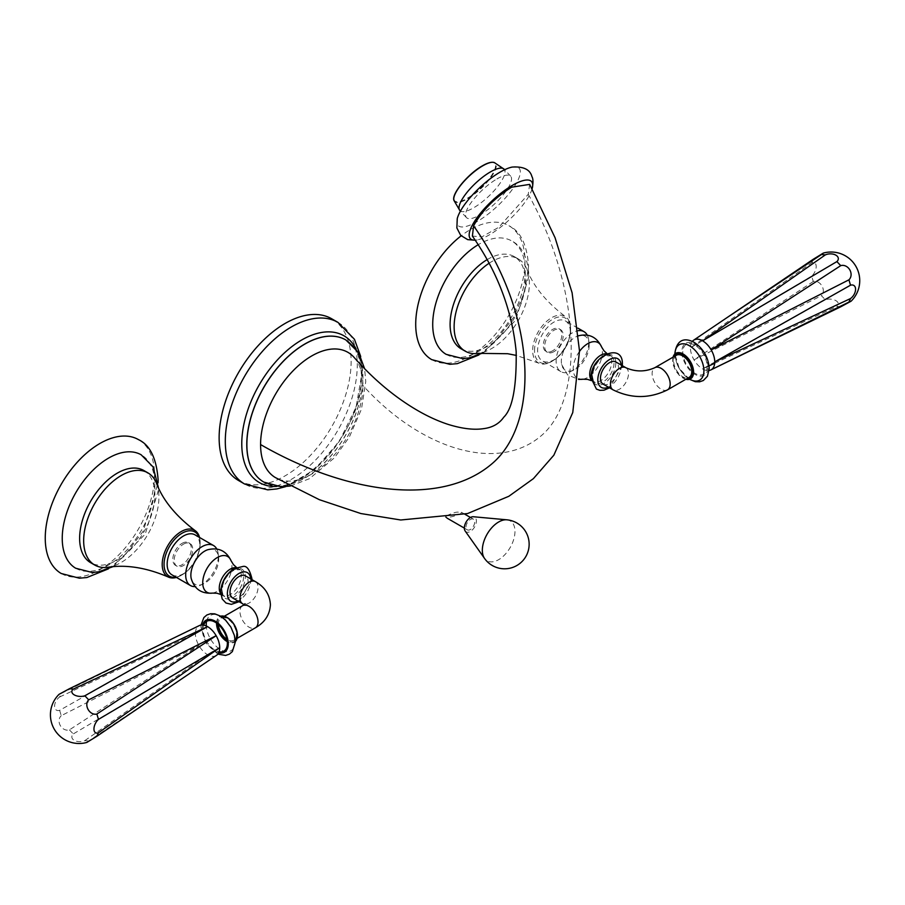 <?xml version="1.0" encoding="UTF-8"?>
<svg xmlns="http://www.w3.org/2000/svg" width="905" height="905" viewBox="0 0 905 905"><rect width="100%" height="100%" fill="white"/><g stroke="black" fill="none" stroke-linecap="round" stroke-linejoin="round"><path stroke-width="0.68" stroke-dasharray="4.53 3.39" d="M354.409 357.747A72.366 41.777 -60 0 1 362.916 385.473A72.366 41.777 -60 0 1 311.75 474.096A72.366 41.777 -60 0 1 275.414 477.591M529.651 184.394L528.249 194.304L498.927 227.178L481.992 236.827L472.399 236.103M446.55 515.771C451.934 513.339 455.611 512.117 457.591 512.117L461.46 512.275L460.611 513.859C455.294 515.941 451.391 517.027 448.914 517.128L445.373 517.162L446.55 515.771M466.018 527.004A6.143 3.541 -60 0 1 468.7 520.827A6.143 3.541 -60 0 1 473.428 519.187A6.143 3.541 -60 0 1 474.695 521.993A6.143 3.541 -60 0 1 472.014 528.169A6.143 3.541 -60 0 1 467.285 529.821A6.143 3.541 -60 0 1 466.018 527.004M465.147 530.986A8.518 4.921 120 0 0 470.362 531.45A8.518 4.921 120 0 0 476.177 522.943A8.518 4.921 120 0 0 473.372 516.744M238.468 480.465A93.328 53.881 120 0 0 310.381 455.464A93.328 53.881 120 0 0 351.117 361.548A93.328 53.881 120 0 0 331.784 318.82M532.106 188.828A41.845 12.794 -43.1 0 1 530.511 193.003A41.845 12.794 -43.1 0 1 477.274 239.904A41.845 12.794 -43.1 0 1 475.204 240.164M457.263 218.546A41.845 12.794 136.9 0 0 480.001 219.836A41.845 12.794 136.9 0 0 518.146 179.801A41.845 12.794 136.9 0 0 512.207 167.074M496.924 178.952A30.284 9.265 -43.1 0 1 510.669 176.181A30.284 9.265 -43.1 0 1 504.04 193.761A30.284 9.265 -43.1 0 1 480.193 214.824A30.284 9.265 -43.1 0 1 466.46 217.596A30.284 9.265 -43.1 0 1 473.077 200.016A30.284 9.265 -43.1 0 1 496.924 178.952M216.431 655.39A17.195 9.921 60 0 1 216.159 655.548A17.195 9.921 60 0 1 207.562 654.7A17.195 9.921 60 0 1 198.964 645.627A17.195 9.921 60 0 1 195.401 633.647L59.64 710.335A8.326 5.079 -57.1 0 1 54.583 706.262A8.326 5.079 -57.1 0 1 59.64 696.963L61.235 693.445L59.097 694.305M59.64 696.963L195.401 633.647A17.195 9.921 60 0 1 198.964 625.774A17.195 9.921 60 0 1 199.247 625.626M203.682 625.129A17.195 9.921 -120 0 0 203.048 629.235A17.195 9.921 -120 0 0 219.078 651.792M218.41 624.563A12.772 7.376 60 0 1 218.399 623.986A12.772 7.376 60 0 1 221.046 618.138A12.772 7.376 60 0 1 230.877 621.554A12.772 7.376 60 0 1 236.454 634.405A12.772 7.376 60 0 1 233.807 640.254A12.772 7.376 60 0 1 226.929 639.315M232.664 597.99A12.772 7.376 120 0 0 242.506 594.562A12.772 7.376 120 0 0 248.083 581.711A12.772 7.376 120 0 0 245.436 575.863M207.743 549.731A19.684 11.358 -60 0 1 218.591 557.152A19.684 11.358 -60 0 1 218.693 559.109A19.684 11.358 -60 0 1 203.037 584.098A19.684 11.358 -60 0 1 191.181 578.419M216.77 548.996A23.089 13.326 -60 0 1 218.196 553.815A23.089 13.326 -60 0 1 218.331 556.111A23.089 13.326 -60 0 1 199.948 585.422A23.089 13.326 -60 0 1 195.061 586.61M171.939 574.833A23.089 13.326 120 0 0 189.722 568.657A23.089 13.326 120 0 0 199.801 545.421A23.089 13.326 120 0 0 195.028 534.855M183.477 544.154A13.1 7.557 -60 0 1 190.027 543.498A13.1 7.557 -60 0 1 192.041 553.996A13.1 7.557 -60 0 1 183.477 565.535A13.1 7.557 -60 0 1 176.928 566.191A13.1 7.557 -60 0 1 174.925 555.693A13.1 7.557 -60 0 1 183.477 544.154M182.086 543.351A13.1 7.557 -60 0 1 188.636 542.695A13.1 7.557 -60 0 1 190.65 553.193A13.1 7.557 -60 0 1 182.086 564.731A13.1 7.557 -60 0 1 175.536 565.387A13.1 7.557 -60 0 1 173.534 554.889A13.1 7.557 -60 0 1 182.086 543.351M199.055 537.185A25.51 14.729 -60 0 1 200.129 543.634A25.51 14.729 -60 0 1 182.086 574.867A25.51 14.729 -60 0 1 175.977 577.164M200.129 543.634L200.129 542.559A26.822 15.487 120 0 0 199.53 537.457M176.441 577.435A26.822 15.487 120 0 0 181.17 575.399A26.822 15.487 120 0 0 200.129 542.559M156.52 483.361A53.214 30.725 -60 0 1 158.918 497.218A53.214 30.725 -60 0 1 108.091 567.243M143.861 470.532A53.214 30.725 -60 0 1 154.879 494.888A53.214 30.725 -60 0 1 131.655 548.441A53.214 30.725 -60 0 1 90.658 562.695M75.681 568.227A65.488 37.806 -60 0 0 126.191 550.84A65.488 37.806 -60 0 0 154.857 484.854A65.488 37.806 120 0 0 141.169 454.796M61.257 573.51A77.276 44.617 120 0 0 120.806 552.808A77.276 44.617 120 0 0 154.54 475.035A77.276 44.617 120 0 0 138.533 439.66M59.64 710.335L61.235 715.697L198.964 645.627L69.413 729.871A8.326 7.059 -120 0 1 60.352 725.663A8.326 7.059 -120 0 1 61.235 715.697M61.235 693.445L198.964 625.774M69.413 729.871L73.271 733.932A8.326 5.079 177.1 0 0 74.267 740.358A8.326 5.079 177.1 0 0 84.844 740.618L88.69 741.003L86.869 742.417M183.093 677.924L88.69 741.003M84.844 740.618L207.562 654.7L73.271 733.932M840.734 306.806L836.887 306.433A8.326 4.536 -177.3 0 0 835.892 300.641A8.326 4.536 -177.3 0 0 825.315 299.747L821.469 295.686A8.326 6.516 -120 0 0 821.966 285.946A8.326 6.516 -120 0 0 813.278 281.5L811.683 276.138A8.326 4.536 -62.7 0 0 816.197 266.534A8.326 4.536 -62.7 0 0 811.683 262.778L690.436 347.848A17.195 9.921 -120 0 0 693.999 359.828A17.195 9.921 -120 0 0 702.597 368.901A17.195 9.921 -120 0 0 709.124 370.473M707.11 366.287A17.195 9.921 60 0 1 694.95 373.313A17.195 9.921 60 0 1 682.8 352.249A17.195 9.921 60 0 1 694.95 345.235A17.195 9.921 60 0 1 707.11 366.287M676.34 355.269A12.772 7.376 -120 0 0 673.693 361.118A12.772 7.376 -120 0 0 679.27 373.969A12.772 7.376 -120 0 0 689.112 377.385M603.126 384.105A12.772 7.376 120 0 0 612.968 380.677A12.772 7.376 120 0 0 618.545 367.826A12.772 7.376 120 0 0 615.898 361.977M589.166 345.224A19.684 11.358 -60 0 1 573.499 370.213A19.684 11.358 -60 0 1 561.654 364.534A19.684 11.358 -60 0 1 561.326 361.287A19.684 11.358 -60 0 1 578.216 335.846A19.684 11.358 -60 0 1 589.053 343.267A19.684 11.358 -60 0 1 589.166 345.224M587.243 335.11A23.089 13.326 -60 0 1 588.657 339.929A23.089 13.326 -60 0 1 588.793 342.226A23.089 13.326 -60 0 1 570.41 371.536A23.089 13.326 -60 0 1 560.93 371.65A23.089 13.326 -60 0 1 556.145 361.072A23.089 13.326 -60 0 1 578.25 330.687M570.263 331.535A23.089 13.326 120 0 0 565.489 320.97A23.089 13.326 120 0 0 547.695 327.146A23.089 13.326 120 0 0 537.615 350.382A23.089 13.326 120 0 0 542.4 360.948A23.089 13.326 120 0 0 560.195 354.76A23.089 13.326 120 0 0 570.263 331.535M553.939 351.649A13.1 7.557 -60 0 1 547.401 352.305A13.1 7.557 -60 0 1 545.387 341.807A13.1 7.557 -60 0 1 553.939 330.268A13.1 7.557 -60 0 1 560.489 329.612A13.1 7.557 -60 0 1 562.503 340.11A13.1 7.557 -60 0 1 553.939 351.649M552.559 350.846A13.1 7.557 -60 0 1 546.009 351.502A13.1 7.557 -60 0 1 543.995 341.004A13.1 7.557 -60 0 1 552.559 329.465A13.1 7.557 -60 0 1 559.109 328.809A13.1 7.557 -60 0 1 561.111 339.307A13.1 7.557 -60 0 1 552.559 350.846M534.516 350.574A25.51 14.729 -60 0 1 552.559 319.329A25.51 14.729 -60 0 1 570.591 329.748A25.51 14.729 -60 0 1 552.559 360.982A25.51 14.729 -60 0 1 534.516 350.574M570.591 329.748L570.591 328.673A26.822 15.487 120 0 0 565.727 316.841A26.822 15.487 120 0 0 544.833 323.096A26.822 15.487 120 0 0 532.66 350.574A26.822 15.487 120 0 0 538.95 363.222A26.822 15.487 120 0 0 551.631 361.514A26.822 15.487 120 0 0 570.591 328.673M489.107 263.242A53.214 30.725 -60 0 1 518.361 258.966A53.214 30.725 -60 0 1 526.981 269.464A53.214 30.725 -60 0 1 529.38 283.333A53.214 30.725 -60 0 1 478.553 353.357M487.139 259.622A53.214 30.725 -60 0 1 514.334 256.647A53.214 30.725 -60 0 1 525.352 281.003A53.214 30.725 -60 0 1 502.128 334.556A53.214 30.725 -60 0 1 461.12 348.81M446.154 354.341A65.488 37.806 -60 0 0 496.664 336.954A65.488 37.806 -60 0 0 525.33 270.968A65.488 37.806 120 0 0 511.642 240.911A65.488 37.806 120 0 0 478.202 244.712M431.719 359.624A77.276 44.617 120 0 0 491.268 338.923A77.276 44.617 120 0 0 525.002 261.149A77.276 44.617 120 0 0 508.995 225.775A77.276 44.617 120 0 0 461.143 235.832M692.336 341.4A17.195 9.921 -120 0 0 690.436 347.848L811.683 276.138M811.683 262.778L813.278 259.249M813.278 281.5L693.999 359.828L821.457 295.686M825.315 299.747L702.597 368.901L709.067 365.88M714.69 363.267L836.887 306.433M345.925 339.997A82.061 47.377 -60 0 1 362.928 377.555A82.061 47.377 -60 0 1 327.101 460.136A82.061 47.377 -60 0 1 263.875 482.127M528.249 194.304C582.039 290.098 583.533 398.347 542.514 434.626C498.994 473.677 421.142 449.876 362.928 385.473M506.834 519.809A23.078 13.326 -60 0 1 514.413 536.631A23.078 13.326 -60 0 1 498.655 559.675A23.078 13.326 -60 0 1 484.537 558.43M345.88 339.963A82.061 47.377 -60 0 1 362.837 377.509A82.061 47.377 -60 0 1 327.044 460.057A82.061 47.377 -60 0 1 263.83 482.094C292.722 505.228 364.715 431.957 361.344 375.428C360.891 357.475 355.733 345.653 345.834 339.941M356.072 348.9A84.685 48.893 -60 0 1 361.536 374.613A84.685 48.893 -60 0 1 276.659 486.449M337.95 322.384A93.328 53.881 -60 0 1 357.271 365.1A93.328 53.881 -60 0 1 316.535 459.016A93.328 53.881 -60 0 1 244.622 484.017M459.887 210.582A30.284 9.265 136.9 0 0 473.632 207.811A30.284 9.265 136.9 0 0 497.479 186.747A30.284 9.265 136.9 0 0 504.096 169.167M453.948 200.435A27.987 8.564 136.9 0 0 467.274 198.976A27.987 8.564 136.9 0 0 490.408 178.093A27.987 8.564 136.9 0 0 494.368 162.583M489.526 162.787A27.388 8.371 -43.1 0 1 492.116 174.575A27.388 8.371 -43.1 0 1 467.184 198.353A27.388 8.371 -43.1 0 1 454.468 195.627M218.659 652.788A18.473 10.668 60 0 1 202.143 628.715A18.473 10.668 60 0 1 202.607 624.993M206.578 621.384A20.43 11.788 -120 0 1 222.234 617.402A20.43 11.788 -120 0 1 235.13 641.43A20.43 11.788 60 0 1 221.205 650.05A20.43 11.788 60 0 1 206.283 625.966M216.567 623.092A14.752 8.518 60 0 1 219.915 616.509A14.752 8.518 60 0 1 220.673 616.215L219.338 616.69C218.693 615.547 233.886 622.855 234.678 639.631L234.655 642.041A14.752 8.518 60 0 1 227.279 641.656M217.46 623.771A14.095 8.145 60 0 1 217.46 623.443A14.095 8.145 60 0 1 227.834 617.923M237.393 634.484A14.095 8.145 60 0 1 237.393 634.948A14.095 8.145 60 0 1 227.144 640.536M235.3 641.532A14.752 8.518 60 0 1 234.655 642.041L235.3 641.543M242.619 605.683A12.772 7.376 -120 0 0 239.972 611.52A12.772 7.376 -120 0 0 245.549 624.371A12.772 7.376 -120 0 0 255.391 627.799M255.391 581.621A12.772 7.376 -60 0 1 258.038 587.458A12.772 7.376 -60 0 1 252.461 600.309A12.772 7.376 -60 0 1 242.619 603.737M250.685 578.895A16.539 9.548 -60 0 1 250.742 580.173A16.539 9.548 -60 0 1 237.913 601.022M221.635 590.569A16.776 9.684 -60 0 1 233.501 570.014A16.776 9.684 -60 0 1 245.368 576.87A16.776 9.684 120 0 1 233.501 597.424A16.776 9.684 120 0 1 221.635 590.569M243.569 576.836A15.555 8.982 -60 0 1 236.782 592.492A15.555 8.982 -60 0 1 224.802 596.655A15.555 8.982 -60 0 1 221.578 589.54A15.555 8.982 -60 0 1 228.365 573.883A15.555 8.982 -60 0 1 240.345 569.72A15.555 8.982 -60 0 1 243.569 576.836M220.718 593.68A15.555 8.982 120 0 0 222.483 595.32A15.555 8.982 120 0 0 234.463 591.157A15.555 8.982 120 0 0 241.262 575.501A15.555 8.982 120 0 0 238.038 568.385A15.555 8.982 120 0 0 235.73 567.673M212.404 593.103A20.645 11.923 120 0 0 231.929 565.953A20.645 11.923 120 0 0 231.069 560.761M708.015 366.808A18.473 10.668 -120 0 0 694.95 344.194A18.473 10.668 -120 0 0 681.895 351.728A18.473 10.668 -120 0 0 694.95 374.353A18.473 10.668 -120 0 0 708.015 366.808M675.028 353.844A20.43 11.788 -120 0 0 675.028 354.104A20.43 11.788 60 0 0 689.689 379.24M673.082 357.147A14.752 8.518 -120 0 0 672.732 360.054A14.752 8.518 -120 0 0 685.854 379.274M673.354 357A14.095 8.145 -120 0 0 672.754 360.575A14.095 8.145 -120 0 0 686.126 379.116M667.528 389.851A12.772 7.376 60 0 1 657.697 386.424A12.772 7.376 60 0 1 652.12 373.573A12.772 7.376 60 0 1 654.768 367.724M625.853 367.724A12.772 7.376 -60 0 1 628.5 373.573A12.772 7.376 -60 0 1 622.923 386.424A12.772 7.376 -60 0 1 613.081 389.851M621.147 365.009A16.539 9.548 -60 0 1 621.203 366.287A16.539 9.548 -60 0 1 608.386 387.136M615.83 362.984A16.776 9.684 -60 0 1 603.963 383.539A16.776 9.684 -60 0 1 592.096 376.684A16.776 9.684 120 0 1 603.963 356.129A16.776 9.684 120 0 1 615.83 362.984M592.04 375.654A15.555 8.982 -60 0 1 598.827 359.998A15.555 8.982 -60 0 1 610.818 355.835A15.555 8.982 -60 0 1 614.031 362.95A15.555 8.982 -60 0 1 607.244 378.607A15.555 8.982 -60 0 1 595.264 382.77A15.555 8.982 -60 0 1 592.04 375.654M591.18 379.795A15.555 8.982 120 0 0 592.945 381.435A15.555 8.982 120 0 0 604.936 377.272A15.555 8.982 120 0 0 611.723 361.615A15.555 8.982 120 0 0 608.499 354.5A15.555 8.982 120 0 0 606.192 353.787M582.865 379.218A20.645 11.923 120 0 0 602.391 352.068A20.645 11.923 120 0 0 601.542 346.875M579.517 351.389A20.645 11.923 120 0 0 573.193 368.935A20.645 11.923 120 0 0 578.634 378.923M290.448 485.996L309.487 478.688L334.522 457.715L349.341 437.036L361.468 409.139L365.767 381.514L364.602 368.731M473.428 519.187L470.476 517.479M464.932 514.278L461.46 512.275M467.285 529.821L464.344 528.113M446.968 518.079L445.373 517.162M285.573 486.664L314.533 469.672L339.228 441.516L356.106 407.046L362.181 371.944L360.71 356.525M475.238 240.21L477.274 239.904M510.669 176.181L504.628 169.733M466.46 217.596L460.419 211.148M201.023 625.061L200.933 627.029L205.91 642.957L217.811 654.123M233.807 640.254L237.189 638.308M221.046 618.138L224.417 616.192M244.87 604.71L245.063 605.717L244.067 604.71M239.101 601.701L251.873 579.585M220.809 594.461L224.802 596.655C223.682 596.904 222.732 594.709 221.963 590.071C222.879 580.953 227.053 574.234 234.486 569.912L240.345 569.72L236.454 567.356M203.037 584.098L199.948 585.422M218.591 557.152L218.196 553.815M190.027 543.498L188.636 542.695M182.086 574.867L181.17 575.399M112.933 566.688L145.23 534.131L158.499 489.877L158.466 487.829M108.419 568.849L123.51 556.824L143.16 531.246L158.07 482.84M176.928 566.191L175.536 565.387M689.486 379.319L679.225 368.346L674.858 353.991M690.82 378.833C691.454 379.976 676.273 372.679 675.481 355.891L675.945 353.074M672.969 357.226L673.23 364.919L675.571 370.462L679.146 375.202L685.73 379.342M622.335 365.699L609.563 387.815M591.27 380.575L595.264 382.77C594.144 383.03 593.205 380.835 592.424 376.186C593.352 367.068 597.526 360.348 604.947 356.027L610.818 355.835L606.916 353.47M561.654 364.534L567.571 374.862L578.589 379.433M589.053 343.267L588.657 339.929M577.99 328.187L565.489 320.97M560.93 371.65L542.4 360.948M573.499 370.213L570.41 371.536M547.401 352.305L546.009 351.502M552.559 360.982L551.631 361.514M538.95 363.222L516.438 355.439M526.981 269.464C533.407 286.376 546.326 302.168 565.727 316.841M518.361 258.966L514.334 256.647M483.394 352.803L515.692 320.246L528.961 275.991C527.83 257.755 522.061 246.07 511.642 240.911M478.881 354.964L493.972 342.938L513.621 317.361L524.674 291.693L528.588 266.161C527.038 244.61 520.511 231.16 508.995 225.775M560.489 329.612L559.109 328.809"/><path stroke-width="1.36" d="M354.206 357.52C370.711 376.141 388.29 391.605 406.933 403.89C421.198 413.302 435.056 420.18 448.507 424.513C462.319 428.744 474.028 430.124 483.655 428.642C492.524 427.511 499.221 423.698 503.768 417.194C512.569 408.675 516.698 386.729 516.155 351.366C512.026 310.257 497.445 271.828 472.399 236.103L473.598 225.854C481.709 211.023 494.368 198.138 511.597 187.199L529.651 184.394L555.082 237.766L572.096 292.768L579.505 350.948L572.763 412.533L553.86 455.181L533.384 478.655L508.825 496.291L467.568 513.554L400.745 519.99L360.857 513.542L319.375 499.696L275.414 477.591A72.366 41.777 -60 0 1 260.583 444.559A72.366 41.777 -60 0 1 296.817 367.125A72.366 41.777 -60 0 1 354.206 357.52A72.366 41.777 -60 0 1 354.409 357.747M473.372 516.744A8.518 4.921 120 0 0 470.362 517.547A8.518 4.921 120 0 0 465.147 524.04A8.518 4.921 120 0 0 465.147 530.986L484.537 558.43A23.078 13.326 -60 0 1 484.514 539.584A23.078 13.326 -60 0 1 498.655 521.993A23.078 13.326 -60 0 1 506.834 519.809L473.372 516.744M219.134 437.737A93.328 53.881 120 0 0 238.468 480.465L244.622 484.017A93.328 53.881 -60 0 1 225.3 441.301A93.328 53.881 -60 0 1 266.036 347.384A93.328 53.881 -60 0 1 337.95 322.384L331.784 318.82A93.328 53.881 120 0 0 259.871 343.821A93.328 53.881 120 0 0 219.134 437.737M475.204 240.164A41.845 12.794 -43.1 0 1 471.335 227.166A41.845 12.794 -43.1 0 1 509.481 187.131A41.845 12.794 -43.1 0 1 532.219 188.421A41.845 12.794 -43.1 0 1 532.106 188.828M532.219 188.421C533.294 182.527 533.203 178.602 531.936 176.667C530.092 169.529 523.52 166.328 512.207 167.074A41.845 12.794 136.9 0 0 458.971 213.965A41.845 12.794 136.9 0 0 457.263 218.546L456.867 227.97L460.713 235.391L467.715 239.644L475.238 240.21M88.69 699.837L84.844 695.775A8.326 4.536 2.7 0 1 74.267 694.893A8.326 4.536 2.7 0 1 73.271 689.101L69.413 688.716L59.097 694.305A28.655 28.655 0 0 0 86.869 742.417L96.88 736.274L98.464 732.756A8.326 4.536 117.3 0 1 93.95 728.989A8.326 4.536 117.3 0 1 98.475 719.385L96.88 714.022A8.326 6.516 60 0 1 88.181 709.588A8.326 6.516 60 0 1 88.69 699.837L216.159 635.706L96.88 714.022M199.247 625.626A17.195 9.921 60 0 1 199.304 625.593A17.195 9.921 60 0 1 207.562 626.633A17.195 9.921 60 0 1 216.159 635.706A17.195 9.921 60 0 1 219.711 647.686A17.195 9.921 60 0 1 216.487 655.344A17.195 9.921 60 0 1 216.431 655.39M98.475 719.385L219.711 647.686L98.464 732.756M219.078 651.792A17.195 9.921 -120 0 0 227.359 643.274A17.195 9.921 -120 0 0 217.166 623.534A17.195 9.921 -120 0 0 203.682 625.129M226.929 639.315A12.772 7.376 60 0 1 218.41 624.563M230.017 592.142A12.772 7.376 120 0 0 232.664 597.99L242.619 603.737A12.772 7.376 -60 0 1 239.972 597.888A12.772 7.376 -60 0 1 245.549 585.037A12.772 7.376 -60 0 1 255.391 581.621L245.436 575.863A12.772 7.376 120 0 0 235.594 579.291A12.772 7.376 120 0 0 230.017 592.142M212.404 593.103C201.385 593.918 194.315 589.019 191.181 578.419A19.684 11.358 -60 0 1 190.865 575.173A19.684 11.358 -60 0 1 207.743 549.731C218.501 547.14 226.273 550.817 231.069 560.761A20.645 11.923 120 0 0 214.824 559.222A20.645 11.923 120 0 0 202.731 582.82A20.645 11.923 120 0 0 212.404 593.103L216.895 593.228L220.809 594.461M195.061 586.61A23.089 13.326 -60 0 1 190.457 585.535A23.089 13.326 -60 0 1 185.683 574.958A23.089 13.326 -60 0 1 195.751 551.733A23.089 13.326 -60 0 1 213.546 545.545A23.089 13.326 -60 0 1 216.77 548.996M213.546 545.545L195.028 534.855A23.089 13.326 120 0 0 177.233 541.032A23.089 13.326 120 0 0 167.154 564.268A23.089 13.326 120 0 0 171.939 574.833L190.457 585.535M175.977 577.164A25.51 14.729 -60 0 1 164.054 564.46A25.51 14.729 -60 0 1 178.986 535.319A25.51 14.729 -60 0 1 199.055 537.185M199.53 537.457A26.822 15.487 120 0 0 195.265 530.726A26.822 15.487 120 0 0 174.371 536.982A26.822 15.487 120 0 0 162.199 564.46A26.822 15.487 120 0 0 168.477 577.107A26.822 15.487 120 0 0 176.441 577.435M168.477 577.107C146.712 567.74 126.576 564.448 108.091 567.243A53.214 30.725 -60 0 1 94.686 565.014A53.214 30.725 -60 0 1 83.667 540.658A53.214 30.725 -60 0 1 106.892 487.116A53.214 30.725 -60 0 1 147.888 472.851A53.214 30.725 -60 0 1 156.52 483.361C162.945 500.261 175.864 516.054 195.265 530.726M94.686 565.014L90.658 562.695A53.214 30.725 -60 0 1 79.629 538.339A53.214 30.725 -60 0 1 102.865 484.786A53.214 30.725 -60 0 1 143.861 470.532L147.888 472.851M158.466 487.829L153.058 466.912L141.169 454.796A65.488 37.806 120 0 0 90.749 472.501A65.488 37.806 120 0 0 62.241 538.317A65.488 37.806 -60 0 0 75.681 568.227L92.129 572.458L98.475 571.847L112.933 566.688M158.07 482.84L158.126 480.046C156.576 458.496 150.049 445.045 138.533 439.66A77.276 44.617 120 0 0 78.984 460.362A77.276 44.617 120 0 0 45.25 538.136A77.276 44.617 120 0 0 61.257 573.51L79.368 578.193L86.846 577.537L108.419 568.849M198.964 625.774L69.425 688.716M73.271 689.101L207.562 626.633L84.844 695.775M96.88 736.274L216.487 655.344M709.124 370.473A17.195 9.921 -120 0 0 710.844 369.93A17.195 9.921 -120 0 0 711.194 369.749L840.734 306.806L851.062 301.218L848.924 302.089L850.519 298.56A8.326 5.079 122.9 0 0 855.576 289.272A8.326 5.079 122.9 0 0 850.519 285.199L848.924 279.826A8.326 7.059 60 0 0 849.806 269.871A8.326 7.059 60 0 0 840.734 265.651L836.887 261.59A8.326 5.079 -2.9 0 0 835.892 255.176A8.326 5.079 -2.9 0 0 825.315 254.905L821.469 254.531L823.279 253.106L813.278 259.249L693.671 340.178A17.195 9.921 -120 0 0 692.336 341.4M850.519 298.56L714.746 361.876A17.195 9.921 -120 0 1 711.194 369.749L848.924 302.089M691.759 371.548A12.772 7.376 -120 0 0 686.182 358.697A12.772 7.376 -120 0 0 676.34 355.269L654.768 367.724A12.772 7.376 60 0 1 664.598 371.152A12.772 7.376 60 0 1 670.175 384.003A12.772 7.376 60 0 1 667.528 389.851L689.112 377.385A12.772 7.376 -120 0 0 691.759 371.548M625.853 367.724L615.898 361.977A12.772 7.376 120 0 0 606.056 365.405A12.772 7.376 120 0 0 600.479 378.256A12.772 7.376 120 0 0 603.126 384.105L613.081 389.851A12.772 7.376 -60 0 1 610.445 384.003A12.772 7.376 -60 0 1 616.011 371.152A12.772 7.376 -60 0 1 625.853 367.724C635.491 371.978 645.129 371.978 654.768 367.724M578.25 330.687A23.089 13.326 -60 0 1 584.008 331.66A23.089 13.326 -60 0 1 587.243 335.11M516.438 355.439L507.671 353.719L478.553 353.357A53.214 30.725 -60 0 1 465.147 351.129A53.214 30.725 -60 0 1 454.129 326.773A53.214 30.725 -60 0 1 489.107 263.242M465.147 351.129L461.12 348.81A53.214 30.725 -60 0 1 450.102 324.454A53.214 30.725 -60 0 1 487.139 259.622M478.202 244.712A65.488 37.806 120 0 0 432.714 324.431A65.488 37.806 -60 0 0 446.154 354.341L462.591 358.572L468.948 357.961L483.394 352.803M461.143 235.832A77.276 44.617 120 0 0 415.712 324.25A77.276 44.617 120 0 0 431.719 359.624L449.83 364.308L457.308 363.652L478.881 354.964M850.519 285.199L714.746 361.876A17.195 9.921 -120 0 0 711.194 349.896A17.195 9.921 -120 0 0 702.597 340.823A17.195 9.921 -120 0 0 693.999 339.975A17.195 9.921 -120 0 0 693.671 340.178M821.469 254.531L727.054 317.598M709.067 365.88L714.69 363.267M848.924 279.826L711.194 349.896L840.734 265.651M836.887 261.59L702.597 340.823L825.315 254.905M290.448 485.996L281.365 486.811L263.875 482.127A82.061 47.377 -60 0 1 246.873 444.559A82.061 47.377 -60 0 1 282.699 361.977A82.061 47.377 -60 0 1 345.925 339.997L345.834 339.941A82.061 47.377 -60 0 1 345.88 339.963M473.598 225.854C537.197 315.992 539.98 423.495 491.743 463.948C440.577 507.411 345.529 493.53 260.583 444.559M263.875 482.127L263.785 482.071A82.061 47.377 -60 0 1 263.785 482.071A82.061 47.377 -60 0 1 246.782 444.513A82.061 47.377 -60 0 1 282.609 361.932A82.061 47.377 -60 0 1 345.834 339.941M276.659 486.449A84.685 48.893 -60 0 1 241.771 443.755A84.685 48.893 -60 0 1 288.853 349.013A84.685 48.893 -60 0 1 356.072 348.9M504.628 169.733L504.096 169.167A30.284 9.265 136.9 0 0 490.363 171.95A30.284 9.265 136.9 0 0 466.516 193.003A30.284 9.265 136.9 0 0 459.887 210.582L453.948 200.435A27.987 8.564 136.9 0 1 482.727 165.841A27.987 8.564 136.9 0 1 494.368 162.583C491.675 161.69 487.693 162.764 482.41 165.819C468.281 173.703 451.143 193.953 453.948 200.435M454.468 195.627A27.388 8.371 -43.1 0 1 482.32 165.932M482.557 165.785A27.388 8.371 -43.1 0 1 489.526 162.787M202.607 624.993A18.473 10.668 60 0 1 216.951 622.323A18.473 10.668 60 0 1 228.264 643.794A18.473 10.668 60 0 1 218.659 652.788M206.283 625.966A20.43 11.788 60 0 1 206.238 624.744A20.43 11.788 -120 0 1 206.578 621.384M227.279 641.656A14.752 8.518 60 0 1 216.555 623.421A14.752 8.518 60 0 1 216.567 623.092M220.673 616.215A14.752 8.518 60 0 1 231.623 621.339A14.752 8.518 60 0 1 237.427 635.468A14.752 8.518 60 0 1 235.3 641.532M227.834 617.923A14.095 8.145 60 0 1 237.393 634.484M227.144 640.536A14.095 8.145 60 0 1 217.46 623.771M237.189 638.308L255.391 627.799A12.772 7.376 -120 0 0 258.038 621.95A12.772 7.376 -120 0 0 252.461 609.099A12.772 7.376 -120 0 0 242.619 605.683L224.417 616.192M237.913 601.022A16.539 9.548 -60 0 1 227.359 593.68A16.539 9.548 -60 0 1 238.479 573.77A16.539 9.548 -60 0 1 250.685 578.895M235.73 567.673A15.555 8.982 120 0 0 219.259 588.205A15.555 8.982 120 0 0 220.718 593.68M689.689 379.24A20.43 11.788 60 0 0 703.909 370.779A20.43 11.788 -120 0 0 689.576 345.823A20.43 11.788 -120 0 0 675.028 353.844M685.854 379.274A14.752 8.518 -120 0 0 690.232 379.014A14.752 8.518 -120 0 0 693.592 372.102A14.752 8.518 -120 0 0 686.963 357.045A14.752 8.518 -120 0 0 675.492 353.482A14.752 8.518 -120 0 0 673.082 357.147M686.126 379.116A14.095 8.145 -120 0 0 692.698 372.091A14.095 8.145 -120 0 0 684.452 355.993A14.095 8.145 -120 0 0 673.354 357M608.386 387.136A16.539 9.548 -60 0 1 597.82 379.795A16.539 9.548 -60 0 1 608.952 359.885A16.539 9.548 -60 0 1 621.147 365.009M606.192 353.787A15.555 8.982 120 0 0 589.721 374.319A15.555 8.982 120 0 0 591.18 379.795M606.916 353.47L603.895 350.699L601.542 346.875A20.645 11.923 120 0 0 579.517 351.389M578.634 378.923A20.645 11.923 120 0 0 582.865 379.218L587.469 379.365L591.27 380.575M364.602 368.731L358.674 352.712L345.925 339.997M470.476 517.479L464.932 514.278M484.537 558.43A24.559 24.559 0 0 0 528.577 538.995A24.559 24.559 0 0 0 506.834 519.809M464.344 528.113L446.968 518.079M360.71 356.525L354.443 339.296L337.95 322.384M244.622 484.017L267.744 489.843L276.885 488.926L285.573 486.664M460.419 211.148L459.887 210.582M504.096 169.167L494.368 162.583M217.811 654.123L225.594 655.446L229.35 654.168L232.347 651.611L235.3 642.109L234.395 635.491L230.911 627.165L225.503 620.061L220.503 616.113L214.745 613.828L210.639 613.703L206.883 614.97L203.885 617.527L201.023 625.061M219.915 616.509C229.214 615.943 235.108 622.176 237.585 635.22L234.655 642.041M255.391 627.799C264.837 622.402 269.837 614.71 270.403 604.71C269.837 594.709 264.837 587.006 255.391 581.621M244.87 604.71L245.063 603.703L242.619 605.683M244.067 604.71L242.619 603.737M239.101 601.701L231.352 604.348L225.99 603.024L222.189 598.963L220.65 592.074C221.318 582.277 225.707 574.494 233.784 568.725L243.117 566.417C246.805 565.648 249.723 569.698 251.895 578.567L251.873 579.585M236.454 567.356L233.501 564.675L231.069 560.761M163.047 643.229L199.304 625.593M851.062 301.218A28.655 28.655 0 0 0 823.279 253.106M674.858 353.991L674.847 353.414C677.313 336.004 688.275 339.058 694.508 342.554C703.547 348.911 708.457 357.565 709.215 368.493L707.439 376.242L703.355 380.507L699.622 381.808L695.345 381.695L689.486 379.319M685.73 379.342L690.606 378.822M675.854 353.267L672.969 357.226M613.081 389.851C631.238 398.754 649.383 398.754 667.528 389.851M609.563 387.815L603.997 390.191L599.891 390.338L596.44 389.116L591.112 378.188C589.789 355.959 623.59 341.264 622.357 364.681L622.335 365.699M578.589 379.433L582.865 379.218M601.542 346.875C596.734 336.931 588.963 333.255 578.216 335.846M584.008 331.66L577.99 328.187M747.111 352.294L710.844 369.93"/></g></svg>

